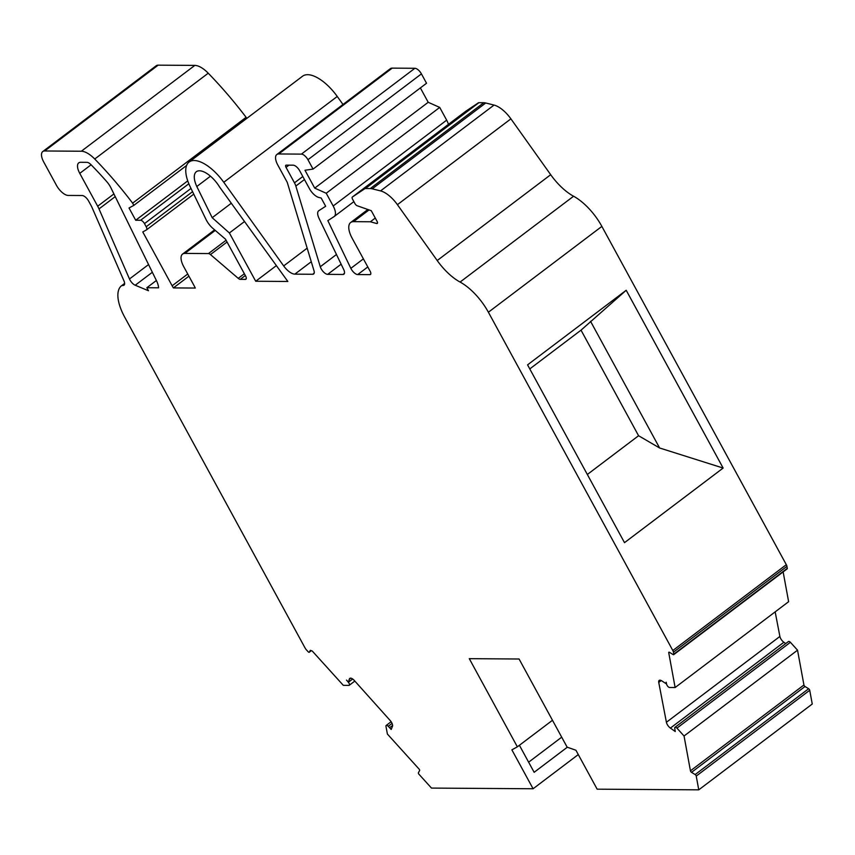 <?xml version="1.0" encoding="UTF-8"?>
<svg xmlns="http://www.w3.org/2000/svg" width="855" height="855" viewBox="0 0 855 855"><rect width="100%" height="100%" fill="white"/><g stroke="black" fill="none" stroke-linecap="round" stroke-linejoin="round"><path stroke-width="1.28" d="M352.634 678.977L348.413 682.172L349.524 678.71A5.29 2.33 52.9 0 1 349.813 678.378A5.29 2.33 52.9 0 1 354.237 680.42L390.137 720.466A5.29 2.33 52.9 0 1 391.686 722.646A5.29 2.33 52.9 0 1 392.466 726.344L391.195 729.486L389.602 727.723L392.595 725.467M367.8 266.942L357.721 274.562A6.68 2.95 52.9 0 1 351.138 268.919A6.68 2.95 52.9 0 1 350.839 268.352L327.839 220.633L334.027 216.636A13.274 5.857 52.9 0 0 334.177 216.529A13.274 5.857 52.9 0 0 333.172 205.991L326.225 193.251L314.715 188.121L304.979 170.252L313.048 169.087L307.939 159.714A6.637 2.928 52.9 0 0 301.409 154.114L278.73 153.964A13.274 5.857 52.9 0 0 276.806 154.541A13.274 5.857 52.9 0 0 277.822 165.079L287.248 182.361L313.999 270.736A6.605 2.918 52.9 0 1 313.646 273.974A6.605 2.918 52.9 0 1 312.695 274.263L294.847 274.145A13.22 5.835 52.9 0 1 283.678 265.926L223.764 182.286A35.023 15.465 52.9 0 0 189.094 162.033A35.023 15.465 52.9 0 0 190.291 186.999L206.012 219.446A13.22 5.835 52.9 0 0 206.568 220.515A13.22 5.835 52.9 0 0 212.895 228.392L225.528 239.218L245.62 276.058A3.965 1.753 52.9 0 1 245.919 279.211A3.965 1.753 52.9 0 1 245.342 279.382L240.255 279.35A3.965 1.753 52.9 0 1 238.246 278.356L210.469 254.566A3.965 1.753 52.9 0 0 208.46 253.572L184.84 253.422A15.86 7 52.9 0 0 182.543 254.106A15.86 7 52.9 0 0 183.75 266.696L194.245 285.944A13.22 5.835 52.9 0 1 195.271 288.05L173.415 287.911A13.22 5.835 52.9 0 1 172.144 285.794L142.774 231.94L146.387 229.952A3.965 1.753 52.9 0 0 146.483 229.888A3.965 1.753 52.9 0 0 146.184 226.746L144.474 223.615A3.965 1.753 52.9 0 0 140.573 220.269L135.699 220.237L129.03 208.011L133.84 205.371L132.632 203.148A218.848 96.626 52.9 0 0 94.745 159.019A21.14 9.33 52.9 0 0 81.332 151.228L44.663 150.982A13.22 5.835 52.9 0 0 42.75 151.559A13.22 5.835 52.9 0 0 43.755 162.055L56.483 185.385A11.895 5.248 52.9 0 0 68.197 195.432L82.133 195.517A6.605 2.918 52.9 0 1 88.642 201.096L91.4 206.173A6.605 2.918 52.9 0 1 91.88 207.134L123.975 280.91A6.605 2.918 52.9 0 1 123.996 285.196A6.605 2.918 52.9 0 1 123.045 285.474A13.22 5.835 52.9 0 0 121.132 286.051A13.22 5.835 52.9 0 0 120.726 286.436A39.651 17.506 52.9 0 0 124.67 317.098L305.139 648.101A3.965 1.753 52.9 0 0 306.336 649.768L308.131 651.756A1.325 0.588 52.9 0 0 309.232 652.258A1.325 0.588 52.9 0 0 309.307 652.173L310.312 650.324L312.257 651.029L343.315 685.347L349.011 685.4A2.64 1.165 52.9 0 0 349.225 685.304A2.64 1.165 52.9 0 0 348.38 682.258L346.532 680.099L348.413 682.172M669.347 652.258L668.738 652.728L675.129 687.527L669.465 687.505A2.64 1.165 52.9 0 1 667.039 685.293A2.64 1.165 52.9 0 1 666.654 684.353L666.152 682.194L666.473 683.936L661.62 680.762A5.29 2.33 52.9 0 0 659.173 680.409A5.29 2.33 52.9 0 0 658.745 682.418L666.408 722.272A5.29 2.33 52.9 0 0 670.395 728.097L675.258 731.517L674.713 728.182A2.64 1.165 52.9 0 1 674.948 727.359L788.438 641.528A2.64 1.165 52.9 0 1 790.415 642.308L797.533 650.185L803.935 684.983A1.325 0.588 52.9 0 0 804.138 685.539A1.325 0.588 52.9 0 0 805.015 686.501L691.524 772.332L695.147 774.566A1.325 0.588 52.9 0 1 696.237 776.084L698.759 789.838L597.153 789.176L575.939 750.263L567.143 747.163L519.071 659.002L469.288 658.671L517.35 746.832L511.878 749.846L533.093 788.759L431.486 788.086L418.982 774.267A1.325 0.588 52.9 0 1 418.587 773.711A1.325 0.588 52.9 0 1 418.416 772.749L419.613 770.547A1.325 0.588 52.9 0 0 419.036 769.03L387.401 734.06L385.947 726.226A2.64 1.165 52.9 0 1 386.193 725.457A2.64 1.165 52.9 0 1 388.234 726.301L389.602 727.723M691.524 772.332A1.325 0.588 52.9 0 1 690.658 771.37A1.325 0.588 52.9 0 1 690.445 770.815L684.043 736.005L676.936 728.129A2.64 1.165 52.9 0 0 674.948 727.359M327.679 274.359A6.637 2.928 52.9 0 1 321.138 268.759A6.637 2.928 52.9 0 1 320.283 266.749L295.841 186.048A10.613 4.692 52.9 0 0 294.462 182.831L286.03 167.356A2.651 1.176 52.9 0 1 285.827 165.25A2.651 1.176 52.9 0 1 286.211 165.133L293.158 165.175A6.637 2.928 52.9 0 1 299.688 170.776L309.425 188.634A10.613 4.692 52.9 0 0 318.84 197.452L321.181 198.039L325.67 206.269L318.797 210.704A10.613 4.692 52.9 0 0 318.68 210.79A10.613 4.692 52.9 0 0 319.022 218.324L343.678 269.464A6.637 2.928 52.9 0 1 343.902 274.177A6.637 2.928 52.9 0 1 342.941 274.466L327.679 274.359L341.134 264.184M135.218 285.239A6.605 2.918 52.9 0 1 129.949 279.948A6.605 2.918 52.9 0 1 129.479 278.976L98.998 208.909A18.5 8.165 52.9 0 0 97.673 206.215L79.761 173.362A13.22 5.835 52.9 0 1 78.756 162.867A13.22 5.835 52.9 0 1 80.669 162.29L86.911 162.332A6.605 2.918 52.9 0 1 91.068 164.737A204.302 90.203 52.9 0 1 106.725 181.613A13.22 5.835 52.9 0 1 110.926 187.854L156.476 280.697A15.86 7 52.9 0 1 158.581 287.814L146.825 287.729L148.46 290.743L135.218 285.239L152.34 272.285M465.793 111.246A2.64 1.165 52.9 0 1 465.815 111.225L478.351 102.846A3.965 1.753 52.9 0 1 478.886 102.696L483.759 102.728A19.825 8.753 52.9 0 1 485.715 102.995L494.051 105.069A22.465 9.918 52.9 0 1 510.905 118.845L550.695 174.709A39.651 17.506 52.9 0 0 573.577 196.233L460.086 282.065A39.651 17.506 52.9 0 1 488.387 312.225L672.821 650.516A3.965 1.753 52.9 0 1 673.451 652.183L673.815 654.161A1.325 0.588 52.9 0 1 673.708 654.652A1.325 0.588 52.9 0 1 673.088 654.556L669.465 652.322A1.325 0.588 52.9 0 0 668.845 652.226A1.325 0.588 52.9 0 0 668.738 652.728M573.577 196.233A39.651 17.506 52.9 0 1 601.867 226.404L786.311 564.685A3.965 1.753 52.9 0 1 786.942 566.352L787.305 568.329A1.325 0.588 52.9 0 1 787.198 568.832L673.708 654.652M626.202 290.273L723.138 468.059L659.611 447.988L638.578 435.729L581.026 330.158L626.202 290.273L527.567 364.861L624.503 542.658L723.138 468.059M561.703 737.181L528.625 762.19M567.303 747.217L534.14 772.3L519.413 745.282M156.38 280.504L146.825 287.729M367.864 209.507L350.646 222.524A19.825 8.753 52.9 0 0 352.164 238.267L370.183 271.324A3.965 1.753 52.9 0 1 370.482 274.466A3.965 1.753 52.9 0 1 369.916 274.637L357.721 274.562M350.646 222.524A19.825 8.753 52.9 0 1 353.521 221.659L370.375 221.776L376.595 223.497A2.64 1.165 52.9 0 0 377.269 223.433A2.64 1.165 52.9 0 0 377.066 221.327L371.273 210.704L357.144 205.734A2.64 1.165 52.9 0 1 354.943 203.576L352.527 199.151A2.64 1.165 52.9 0 1 352.324 197.056A2.64 1.165 52.9 0 1 352.346 197.035L364.861 188.666A3.965 1.753 52.9 0 1 365.395 188.528L370.268 188.56A19.825 8.753 52.9 0 1 372.224 188.816L380.56 190.9A22.465 9.918 52.9 0 1 397.415 204.676L437.204 260.529A39.651 17.506 52.9 0 0 460.086 282.065M375.281 218.057L370.375 221.776M352.324 197.056L465.815 111.225A2.64 1.165 52.9 0 1 465.836 111.214L352.346 197.035M783.137 571.888L788.62 601.696L675.129 687.527M790.415 642.308L676.936 728.129M797.533 650.185L684.043 736.005M805.015 686.501L808.638 688.745A1.325 0.588 52.9 0 1 809.717 690.263L812.25 704.018L698.759 789.838M552.48 720.273L517.35 746.832M578.29 754.57L533.093 788.759M392.06 723.405L388.234 726.301M352.688 679.009L348.38 682.258M42.75 151.559L156.241 65.728A13.22 5.835 52.9 0 1 158.154 65.162L194.822 65.397A21.14 9.33 52.9 0 1 208.235 73.199A218.848 96.626 52.9 0 1 246.112 117.317L132.632 203.148M186.582 165.485L133.84 205.371M246.112 117.317L246.732 118.439M187.747 180.875L135.699 220.237M188.923 276.176L173.415 287.911M189.094 162.033L302.574 76.202A35.023 15.465 52.9 0 1 337.255 96.465L342.994 104.481M276.806 154.541L390.297 68.71A13.274 5.857 52.9 0 1 392.221 68.133L414.889 68.282A6.637 2.928 52.9 0 1 421.43 73.883L426.538 83.256L313.048 169.087M420.371 87.926L428.205 102.29L314.715 188.121M428.205 102.29L439.716 107.42L326.225 193.251M439.716 107.42L446.663 120.16A13.274 5.857 52.9 0 1 448.437 124.37M210.458 176.183L196.8 186.518A21.61 9.544 52.9 0 1 196.34 171.716A21.61 9.544 52.9 0 1 219.639 187.095L287.836 281.466L255.709 281.252L229.386 232.977L212.19 217.694L196.8 186.518M231.31 203.234L212.19 217.694M244.53 221.531L229.386 232.977M276.379 265.616L255.709 281.252M785.734 643.569L783.875 642.265A5.29 2.33 52.9 0 1 779.888 636.451L775.164 611.87M349.139 679.394L350.774 678.154M529.779 368.922L581.026 330.158M587.332 474.482L638.578 435.729M659.611 447.988L590.538 321.298M786.311 564.685L672.821 650.516M601.867 226.404L488.387 312.225M91.111 164.78L79.761 173.362M113.907 193.935L97.673 206.215M115.233 196.629L98.998 208.909M148.556 264.558L129.479 278.976M336.464 254.501L320.283 266.749M344.437 273.333L342.941 274.466M288.947 165.154L286.03 167.356M302.82 176.515L294.462 182.831M304.466 179.529L295.841 186.048M370.803 273.963L369.916 274.637M369.039 209.924L353.521 221.659M377.525 222.792L376.595 223.497M478.351 102.846L364.861 188.666M478.886 102.696L365.395 188.528M483.759 102.728L370.268 188.56M485.715 102.995L372.224 188.816M494.051 105.069L380.56 190.9M510.905 118.845L397.415 204.676M550.695 174.709L437.204 260.529M786.942 566.352L673.451 652.183M787.305 568.329L673.815 654.161M803.935 684.983L690.445 770.815M808.638 688.745L695.147 774.566M809.717 690.263L696.237 776.084M311.284 650.676L309.307 652.173M124.541 284.352L123.045 285.474M158.154 65.162L44.663 150.982M194.822 65.397L81.332 151.228M208.235 73.199L94.745 159.019M188.837 183.761L140.573 220.269M190.996 188.431L144.474 223.615M192.557 191.67L146.184 226.746M146.483 229.888L193.754 194.138L146.568 229.813M187.737 274.006L172.144 285.794M215.257 230.412L184.84 253.422M226.083 240.244L208.46 253.572M227.056 242.018L210.469 254.566M244.348 273.739L238.246 278.356M245.321 275.513L240.255 279.35M246.24 278.698L245.342 279.382M337.255 96.465L223.764 182.286M307.169 248.164L283.678 265.926M311.273 261.726L294.847 274.145M314.18 273.13L312.695 274.263M392.221 68.133L278.73 153.964M414.889 68.282L301.409 154.114M421.43 73.883L307.939 159.714M446.663 120.16L333.172 205.991M363.396 258.862L350.839 268.352M349.524 678.71L350.219 678.186M670.395 728.097L783.875 642.265M666.408 722.272L779.888 636.451M658.745 682.418L661.225 680.537M391.13 721.727L386.193 725.457M354.825 681.072L349.225 685.304M311.316 650.687L309.232 652.258M124.627 283.411L121.132 286.051M214.605 229.856L182.543 254.106M353.874 201.63L334.177 216.529"/></g></svg>
